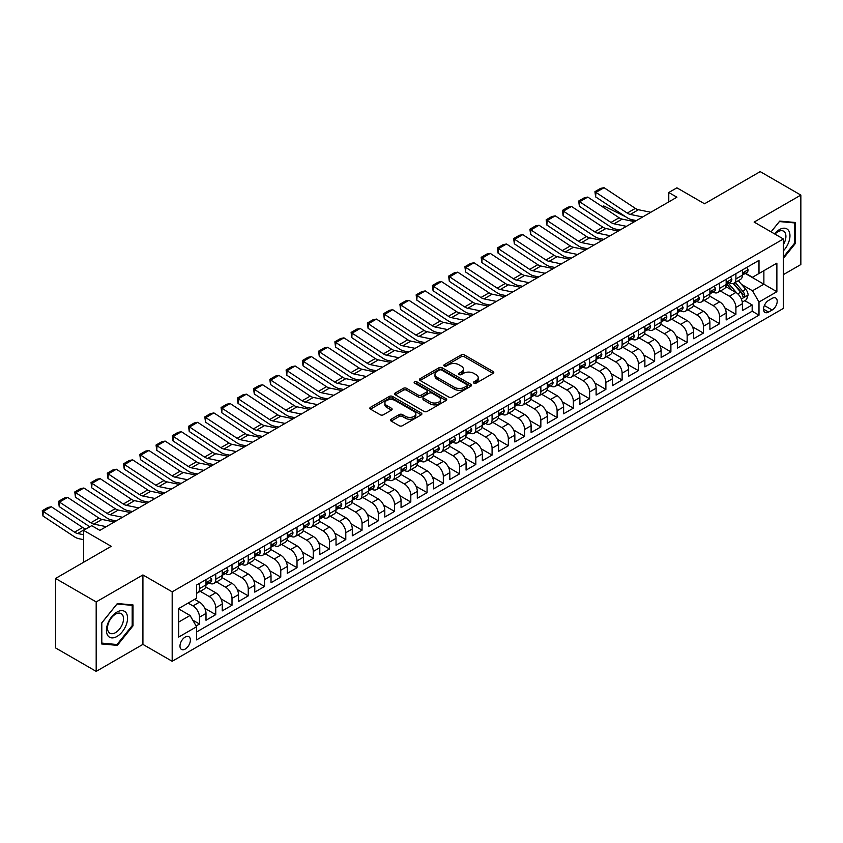 <?xml version="1.0" encoding="UTF-8"?>
<svg xmlns="http://www.w3.org/2000/svg" width="843" height="843" viewBox="0 0 843 843"><rect width="100%" height="100%" fill="white"/><g stroke="black" fill="none" stroke-linecap="round" stroke-linejoin="round"><path stroke-width="1.26" d="M473.924 383.144A1.581 0.917 0 0 0 476.158 383.144L493.113 373.354A2.255 1.307 0 0 0 493.777 372.437A2.255 1.307 0 0 0 493.113 371.51L464.388 354.935A2.255 1.307 0 0 0 461.195 354.935L444.25 364.724A1.581 0.917 0 0 0 443.787 365.367A1.581 0.917 0 0 0 444.25 366.01A1.581 0.917 0 0 0 446.484 366.01L448.676 364.745A7.218 4.173 0 0 1 458.887 364.745L461.279 366.125A7.218 4.173 0 0 1 463.397 369.076A7.218 4.173 0 0 1 461.279 372.016L459.087 373.291A1.581 0.917 0 0 0 458.624 373.934A1.581 0.917 0 0 0 459.087 374.577A1.581 0.917 0 0 0 461.321 374.577L463.513 373.312A7.218 4.173 0 0 1 473.724 373.312L476.116 374.692A7.218 4.173 0 0 1 478.234 377.643A7.218 4.173 0 0 1 476.116 380.583L473.924 381.858A1.581 0.917 0 0 0 473.46 382.501A1.581 0.917 0 0 0 473.924 383.144L473.924 381.858M185.186 649.078A7.355 4.247 120 0 0 189.991 642.598A7.355 4.247 120 0 0 188.864 636.707A7.355 4.247 120 0 0 185.186 637.066A7.355 4.247 120 0 0 180.381 643.546A7.355 4.247 120 0 0 181.508 649.447A7.355 4.247 120 0 0 185.186 649.078M391.152 419.234A2.255 1.307 0 0 0 390.499 420.151A2.255 1.307 0 0 0 391.152 421.068L399.213 425.726A2.255 1.307 0 0 0 402.406 425.726L421.237 414.851A2.255 1.307 0 0 0 421.89 413.934A2.255 1.307 0 0 0 421.237 413.017L392.511 396.431A2.255 1.307 0 0 0 389.318 396.431L370.488 407.306A2.255 1.307 0 0 0 369.835 408.223A2.255 1.307 0 0 0 370.488 409.14L380.225 414.767A2.255 1.307 0 0 0 383.417 414.767L391.479 410.109A2.255 1.307 0 0 0 392.132 409.192A2.255 1.307 0 0 0 391.479 408.265L386.652 405.483A6.038 3.488 0 0 1 384.882 403.017A6.038 3.488 0 0 1 388.602 399.793A6.038 3.488 0 0 1 395.188 400.551L414.092 411.468A6.038 3.488 0 0 1 415.862 413.934A6.038 3.488 0 0 1 412.132 417.148A6.038 3.488 0 0 1 405.557 416.4L402.406 414.577A2.255 1.307 0 0 0 399.213 414.577L391.152 419.234L391.152 421.068M783.379 274.628L800.85 264.544L800.85 195.091L760.217 171.624L704.537 203.774L676.908 187.82L668.773 192.51L676.908 197.199L99.853 530.363L91.718 525.674L83.594 530.363L83.594 562.27M96.186 601.923L96.186 671.376L142.92 644.389L142.92 574.937L96.186 601.923L55.554 578.456L111.223 546.317L83.594 530.363M142.92 574.937L172.183 591.839L783.379 238.969L783.379 308.412L172.183 661.281L172.183 591.839M800.85 195.091L754.116 222.078L783.379 238.969M448.834 397.074A2.255 1.307 0 0 0 452.027 397.074L470.858 386.21A2.255 1.307 0 0 0 471.511 385.283A2.255 1.307 0 0 0 470.858 384.366L442.132 367.78A2.255 1.307 0 0 0 438.94 367.78L420.12 378.655A2.255 1.307 0 0 0 419.456 379.571A2.255 1.307 0 0 0 420.12 380.499L448.834 397.074M415.241 383.481A1.581 0.917 0 0 1 416.842 383.702L416.842 381.826L446.042 398.686A2.255 1.307 0 0 1 446.706 399.614A2.255 1.307 0 0 1 446.042 400.53L427.211 411.405A2.255 1.307 0 0 1 424.018 411.405L395.304 394.819L403.365 390.204L403.365 388.328L395.304 392.975A2.255 1.307 0 0 0 394.64 393.902A2.255 1.307 0 0 0 395.304 394.819L395.304 392.975M403.365 390.204A2.255 1.307 0 0 1 406.547 390.204L406.547 388.328A2.255 1.307 0 0 0 403.365 388.328M406.547 388.328L418.202 395.051A2.255 1.307 0 0 0 421.395 395.051L426.737 391.963A2.255 1.307 0 0 0 427.401 391.047A2.255 1.307 0 0 0 426.737 390.119L414.608 383.122A1.581 0.917 0 0 1 414.145 382.48A1.581 0.917 0 0 1 415.125 381.637A1.581 0.917 0 0 1 416.842 381.826M96.186 671.376L55.554 647.909L55.554 578.456M196.124 625.97L199.496 624.02L192.752 620.132M188.115 603.093L192.994 605.906A9.199 5.311 60 0 1 199.496 617.171L205.998 613.419L205.998 620.269L215.745 614.642L204.754 608.288M200.234 591.322L209.243 596.528A9.199 5.311 60 0 1 215.745 607.792L222.246 604.031L222.246 610.89L232.004 605.253L221.014 598.909M216.493 581.944L225.502 587.139A9.199 5.311 60 0 1 232.004 598.404L238.506 594.652L238.506 601.502L248.253 595.875L237.262 589.52M232.742 572.555L241.751 577.761A9.199 5.311 60 0 1 248.253 589.015L254.765 585.263L254.765 592.113L264.512 586.486L253.522 580.142M249.001 563.166L258.011 568.372A9.199 5.311 60 0 1 264.512 579.636L271.014 575.885L271.014 582.734L280.772 577.097L269.771 570.753M265.26 553.788L274.27 558.983A9.199 5.311 60 0 1 280.772 570.247L287.273 566.496L287.273 573.345L297.021 567.718L286.03 561.364M281.509 544.399L290.519 549.604A9.199 5.311 60 0 1 297.021 560.869L303.522 557.107L303.522 563.956L313.28 558.329L302.289 551.986M297.769 535.02L306.778 540.215A9.199 5.311 60 0 1 313.28 551.48L319.782 547.729L319.782 554.578L329.529 548.951L318.538 542.597M314.017 525.632L323.027 530.837A9.199 5.311 60 0 1 329.529 542.091L336.03 538.34L336.03 545.189L345.788 539.562L334.797 533.219M330.277 516.243L339.286 521.448A9.199 5.311 60 0 1 345.788 532.713L352.29 528.951L352.29 535.811L362.047 530.173L351.046 523.83M346.536 506.864L355.546 512.059A9.199 5.311 60 0 1 362.047 523.324L368.549 519.573L368.549 526.422L378.296 520.795L367.306 514.441M362.785 497.475L371.795 502.681A9.199 5.311 60 0 1 378.296 513.945L384.798 510.184L384.798 517.033L394.556 511.406L383.565 505.062M379.044 488.086L388.054 493.292A9.199 5.311 60 0 1 394.556 504.557L401.057 500.805L401.057 507.655L410.804 502.017L399.814 495.673M395.293 478.708L404.303 483.914A9.199 5.311 60 0 1 410.804 495.168L417.306 491.416L417.306 498.266L427.064 492.639L416.073 486.295M411.553 469.319L420.562 474.525A9.199 5.311 60 0 1 427.064 485.789L433.565 482.027L433.565 488.887L443.323 483.25L432.322 476.906M427.801 459.941L436.822 465.136A9.199 5.311 60 0 1 443.323 476.4L449.825 472.649L449.825 479.498L459.572 473.871L448.581 467.517M444.061 450.552L453.07 455.757A9.199 5.311 60 0 1 459.572 467.011L466.074 463.26L466.074 470.109L475.831 464.482L464.841 458.139M460.32 441.163L469.33 446.368A9.199 5.311 60 0 1 475.831 457.633L482.333 453.882L482.333 460.731L492.08 455.094L481.09 448.75M476.569 431.785L485.579 436.99A9.199 5.311 60 0 1 492.08 448.244L498.582 444.493L498.582 451.342L508.34 445.715L497.349 439.361M492.828 422.396L501.838 427.601A9.199 5.311 60 0 1 508.34 438.866L514.841 435.104L514.841 441.964L524.599 436.326L513.598 429.983M509.077 413.017L518.097 418.212A9.199 5.311 60 0 1 524.599 429.477L531.101 425.726L531.101 432.575L540.848 426.948L529.857 420.594M525.337 403.628L534.346 408.834A9.199 5.311 60 0 1 540.848 420.088L547.349 416.337L547.349 423.186L557.107 417.559L546.116 411.215M541.596 394.239L550.605 399.445A9.199 5.311 60 0 1 557.107 410.71L563.609 406.958L563.609 413.808L573.356 408.17L562.365 401.826M557.845 384.861L566.854 390.056A9.199 5.311 60 0 1 573.356 401.321L579.858 397.569L579.858 404.419L589.615 398.792L578.625 392.438M574.104 375.472L583.114 380.678A9.199 5.311 60 0 1 589.615 391.942L596.117 388.18L596.117 395.04L605.875 389.403L594.873 383.059M590.353 366.094L599.373 371.289A9.199 5.311 60 0 1 605.875 382.553L612.376 378.802L612.376 385.651L622.123 380.024L611.133 373.67M606.612 356.705L615.622 361.91A9.199 5.311 60 0 1 622.123 373.164L628.625 369.413L628.625 376.263L638.383 370.635L627.382 364.292M622.872 347.316L631.881 352.522A9.199 5.311 60 0 1 638.383 363.786L644.884 360.035L644.884 366.884L654.632 361.247L643.641 354.903M639.12 337.938L648.13 343.133A9.199 5.311 60 0 1 654.632 354.397L661.133 350.646L661.133 357.495L670.891 351.868L659.9 345.514M655.38 328.549L664.389 333.754A9.199 5.311 60 0 1 670.891 345.019L677.393 341.257L677.393 348.106L687.15 342.479L676.149 336.136M671.629 319.17L680.649 324.365A9.199 5.311 60 0 1 687.15 335.63L693.652 331.879L693.652 338.728L703.399 333.09L692.409 326.747M687.888 309.781L696.898 314.987A9.199 5.311 60 0 1 703.399 326.241L709.901 322.49L709.901 329.339L719.659 323.712L708.657 317.368M704.147 300.393L713.157 305.598A9.199 5.311 60 0 1 719.659 316.863L726.16 313.101L726.16 319.961L735.907 314.323L735.907 307.474A9.199 5.311 -120 0 0 729.406 296.209L720.396 291.014M724.917 307.98L735.907 314.323M205.998 613.419A9.199 5.311 -120 0 0 199.496 602.155L194.617 599.341M222.246 604.031A9.199 5.311 -120 0 0 215.745 592.777L205.692 586.97M238.506 594.652A9.199 5.311 -120 0 0 232.004 583.388L221.951 577.581M254.765 585.263A9.199 5.311 -120 0 0 248.253 573.999L238.2 568.203M271.014 575.885A9.199 5.311 -120 0 0 264.512 564.62L254.46 558.814M287.273 566.496A9.199 5.311 -120 0 0 280.772 555.231L270.719 549.425M303.522 557.107A9.199 5.311 -120 0 0 297.021 545.853L286.968 540.047M319.782 547.729A9.199 5.311 -120 0 0 313.28 536.464L303.227 530.658M336.03 538.34A9.199 5.311 -120 0 0 329.529 527.075L319.476 521.28M352.29 528.951A9.199 5.311 -120 0 0 345.788 517.697L335.735 511.891M368.549 519.573A9.199 5.311 -120 0 0 362.047 508.308L351.995 502.502M384.798 510.184A9.199 5.311 -120 0 0 378.296 498.93L368.243 493.123M401.057 500.805A9.199 5.311 -120 0 0 394.556 489.541L384.503 483.734M417.306 491.416A9.199 5.311 -120 0 0 410.804 480.152L400.752 474.356M433.565 482.027A9.199 5.311 -120 0 0 427.064 470.773L417.011 464.967M449.825 472.649A9.199 5.311 -120 0 0 443.323 461.384L433.27 455.578M466.074 463.26A9.199 5.311 -120 0 0 459.572 451.996L449.519 446.2M482.333 453.882A9.199 5.311 -120 0 0 475.831 442.617L465.779 436.811M498.582 444.493A9.199 5.311 -120 0 0 492.08 433.228L482.027 427.422M514.841 435.104A9.199 5.311 -120 0 0 508.34 423.85L498.287 418.044M531.101 425.726A9.199 5.311 -120 0 0 524.599 414.461L514.546 408.655M547.349 416.337A9.199 5.311 -120 0 0 540.848 405.072L530.795 399.276M563.609 406.958A9.199 5.311 -120 0 0 557.107 395.694L547.054 389.887M579.858 397.569A9.199 5.311 -120 0 0 573.356 386.305L563.303 380.499M596.117 388.18A9.199 5.311 -120 0 0 589.615 376.926L579.562 371.12M612.376 378.802A9.199 5.311 -120 0 0 605.875 367.537L595.822 361.731M628.625 369.413A9.199 5.311 -120 0 0 622.123 358.149L612.071 352.353M644.884 360.035A9.199 5.311 -120 0 0 638.383 348.77L628.33 342.964M661.133 350.646A9.199 5.311 -120 0 0 654.632 339.381L644.579 333.575M677.393 341.257A9.199 5.311 -120 0 0 670.891 330.003L660.838 324.197M693.652 331.879A9.199 5.311 -120 0 0 687.15 320.614L677.098 314.808M709.901 322.49A9.199 5.311 -120 0 0 703.399 311.225L693.346 305.429M726.16 313.101A9.199 5.311 -120 0 0 719.659 301.847L709.606 296.041M772.156 298.369L768.584 300.435A7.123 4.11 120 0 0 763.927 306.715A7.123 4.11 120 0 0 765.022 312.426A7.123 4.11 120 0 0 768.584 312.079L772.156 310.013A7.123 4.11 120 0 0 776.814 303.733A7.123 4.11 120 0 0 775.718 298.022A7.123 4.11 120 0 0 772.156 298.369M178.684 622.05L190.065 615.485L196.567 626.749L196.567 639.89L758.995 315.166L758.995 302.036L752.493 290.772L741.587 284.47M196.567 626.749L178.684 637.066L178.684 608.541L196.567 598.214L196.567 585.074L758.995 260.361L758.995 273.501L776.877 263.174L776.877 291.71L758.995 302.036M209.159 582.966L209.243 583.008A9.199 5.311 60 0 0 213.848 583.472L220.35 579.71A9.199 5.311 -120 0 0 222.246 575.506L222.246 570.247M225.418 573.577L225.502 573.63A9.199 5.311 60 0 0 230.097 574.083L236.598 570.332A9.199 5.311 -120 0 0 238.506 566.117L238.506 560.869M241.667 564.188L241.751 564.241A9.199 5.311 60 0 0 246.356 564.694L252.858 560.943A9.199 5.311 -120 0 0 254.765 556.738L254.765 551.48M257.926 554.81L258.011 554.863A9.199 5.311 60 0 0 262.605 555.316L269.107 551.564A9.199 5.311 -120 0 0 271.014 547.349L271.014 542.091M274.186 545.421L274.27 545.474A9.199 5.311 60 0 0 278.864 545.927L285.366 542.175A9.199 5.311 -120 0 0 287.273 537.96L287.273 532.713M290.435 536.043L290.519 536.085A9.199 5.311 60 0 0 295.124 536.548L301.625 532.787A9.199 5.311 -120 0 0 303.522 528.582L303.522 523.324M306.694 526.654L306.778 526.706A9.199 5.311 60 0 0 311.373 527.16L317.874 523.408A9.199 5.311 -120 0 0 319.782 519.193L319.782 513.935M322.943 517.265L323.027 517.317A9.199 5.311 60 0 0 327.632 517.771L334.134 514.019A9.199 5.311 -120 0 0 336.03 509.815L336.03 504.557M339.202 507.886L339.286 507.939A9.199 5.311 60 0 0 343.881 508.392L350.382 504.63A9.199 5.311 -120 0 0 352.29 500.426L352.29 495.168M355.461 498.498L355.546 498.55A9.199 5.311 60 0 0 360.14 499.003L366.642 495.252A9.199 5.311 -120 0 0 368.549 491.037L368.549 485.789M371.71 489.119L371.795 489.161A9.199 5.311 60 0 0 376.399 489.625L382.901 485.863A9.199 5.311 -120 0 0 384.798 481.659L384.798 476.4M387.97 479.73L388.054 479.783A9.199 5.311 60 0 0 392.648 480.236L399.15 476.485A9.199 5.311 -120 0 0 401.057 472.27L401.057 467.011M404.219 470.341L404.303 470.394A9.199 5.311 60 0 0 408.908 470.847L415.409 467.096A9.199 5.311 -120 0 0 417.306 462.891L417.306 457.633M420.478 460.963L420.562 461.005A9.199 5.311 60 0 0 425.157 461.469L431.658 457.707A9.199 5.311 -120 0 0 433.565 453.502L433.565 448.244M436.737 451.574L436.822 451.627A9.199 5.311 60 0 0 441.416 452.08L447.918 448.328A9.199 5.311 -120 0 0 449.825 444.113L449.825 438.866M452.986 442.196L453.07 442.238A9.199 5.311 60 0 0 457.665 442.691L464.177 438.94A9.199 5.311 -120 0 0 466.074 434.735L466.074 429.477M469.245 432.807L469.33 432.859A9.199 5.311 60 0 0 473.924 433.313L480.426 429.561A9.199 5.311 -120 0 0 482.333 425.346L482.333 420.088M485.494 423.418L485.579 423.471A9.199 5.311 60 0 0 490.183 423.924L496.685 420.172A9.199 5.311 -120 0 0 498.582 415.968L498.582 410.71M501.754 414.039L501.838 414.082A9.199 5.311 60 0 0 506.432 414.545L512.934 410.783A9.199 5.311 -120 0 0 514.841 406.579L514.841 401.321M518.002 404.651L518.097 404.703A9.199 5.311 60 0 0 522.692 405.156L529.193 401.405A9.199 5.311 -120 0 0 531.101 397.19L531.101 391.942M534.262 395.272L534.346 395.314A9.199 5.311 60 0 0 538.94 395.767L545.442 392.016A9.199 5.311 -120 0 0 547.349 387.812L547.349 382.553M550.521 385.883L550.605 385.936A9.199 5.311 60 0 0 555.2 386.389L561.701 382.638A9.199 5.311 -120 0 0 563.609 378.423L563.609 373.164M566.77 376.494L566.854 376.547A9.199 5.311 60 0 0 571.459 377L577.961 373.249A9.199 5.311 -120 0 0 579.858 369.034L579.858 363.786M583.029 367.116L583.114 367.158A9.199 5.311 60 0 0 587.708 367.622L594.21 363.86A9.199 5.311 -120 0 0 596.117 359.655L596.117 354.397M599.278 357.727L599.373 357.78A9.199 5.311 60 0 0 603.967 358.233L610.469 354.481A9.199 5.311 -120 0 0 612.376 350.266L612.376 345.008M615.538 348.338L615.622 348.391A9.199 5.311 60 0 0 620.216 348.844L626.718 345.093A9.199 5.311 -120 0 0 628.625 340.888L628.625 335.63M631.797 338.96L631.881 339.012A9.199 5.311 60 0 0 636.476 339.466L642.977 335.714A9.199 5.311 -120 0 0 644.884 331.499L644.884 326.241M648.046 329.571L648.13 329.624A9.199 5.311 60 0 0 652.735 330.077L659.237 326.325A9.199 5.311 -120 0 0 661.133 322.11L661.133 316.863M664.305 320.192L664.389 320.235A9.199 5.311 60 0 0 668.984 320.698L675.485 316.936A9.199 5.311 -120 0 0 677.393 312.732L677.393 307.474M680.554 310.804L680.649 310.856A9.199 5.311 60 0 0 685.243 311.309L691.745 307.558A9.199 5.311 -120 0 0 693.652 303.343L693.652 298.085M696.813 301.415L696.898 301.467A9.199 5.311 60 0 0 701.492 301.92L707.994 298.169A9.199 5.311 -120 0 0 709.901 293.965L709.901 288.706M713.073 292.036L713.157 292.078A9.199 5.311 60 0 0 717.751 292.542L724.253 288.78A9.199 5.311 -120 0 0 726.16 284.576L726.16 279.318M196.567 631.997L752.167 311.225L752.167 304.945L742.409 310.572L742.409 303.722A9.199 5.311 -120 0 0 735.907 292.458L725.855 286.652M729.321 282.647L729.406 282.7A9.199 5.311 -120 0 0 734.011 283.153A9.199 5.311 -120 0 0 735.907 278.949L735.907 273.69M734.011 283.153L740.512 279.402A9.199 5.311 -120 0 0 742.409 275.187L742.409 269.939M199.496 583.388L199.496 588.646A9.199 5.311 60 0 1 197.589 592.85A9.199 5.311 60 0 1 196.567 593.219M197.589 592.85L204.09 589.099A9.199 5.311 -120 0 0 205.998 584.884L205.998 579.636M215.745 573.999L215.745 579.257A9.199 5.311 60 0 1 213.848 583.472M232.004 564.62L232.004 569.879A9.199 5.311 60 0 1 230.097 574.083M248.253 555.231L248.253 560.49A9.199 5.311 60 0 1 246.356 564.694M264.512 545.853L264.512 551.101A9.199 5.311 60 0 1 262.605 555.316M280.772 536.464L280.772 541.722A9.199 5.311 60 0 1 278.864 545.927M297.021 527.075L297.021 532.333A9.199 5.311 60 0 1 295.124 536.548M313.28 517.697L313.28 522.945A9.199 5.311 60 0 1 311.373 527.16M329.529 508.308L329.529 513.566A9.199 5.311 60 0 1 327.632 517.771M345.788 498.919L345.788 504.177A9.199 5.311 60 0 1 343.881 508.392M362.047 489.541L362.047 494.799A9.199 5.311 60 0 1 360.14 499.003M378.296 480.152L378.296 485.41A9.199 5.311 60 0 1 376.399 489.625M394.556 470.773L394.556 476.021A9.199 5.311 60 0 1 392.648 480.236M410.804 461.384L410.804 466.643A9.199 5.311 60 0 1 408.908 470.847M427.064 451.996L427.064 457.254A9.199 5.311 60 0 1 425.157 461.469M443.323 442.617L443.323 447.875A9.199 5.311 60 0 1 441.416 452.08M459.572 433.228L459.572 438.486A9.199 5.311 60 0 1 457.665 442.691M475.831 423.85L475.831 429.098A9.199 5.311 60 0 1 473.924 433.313M492.08 414.461L492.08 419.719A9.199 5.311 60 0 1 490.183 423.924M508.34 405.072L508.34 410.33A9.199 5.311 60 0 1 506.432 414.545M524.599 395.694L524.599 400.952A9.199 5.311 60 0 1 522.692 405.156M540.848 386.305L540.848 391.563A9.199 5.311 60 0 1 538.94 395.767M557.107 376.926L557.107 382.174A9.199 5.311 60 0 1 555.2 386.389M573.356 367.537L573.356 372.796A9.199 5.311 60 0 1 571.459 377M589.615 358.149L589.615 363.407A9.199 5.311 60 0 1 587.708 367.622M605.875 348.77L605.875 354.028A9.199 5.311 60 0 1 603.967 358.233M622.123 339.381L622.123 344.639A9.199 5.311 60 0 1 620.216 348.844M638.383 330.003L638.383 335.251A9.199 5.311 60 0 1 636.476 339.466M654.632 320.614L654.632 325.872A9.199 5.311 60 0 1 652.735 330.077M670.891 311.225L670.891 316.483A9.199 5.311 60 0 1 668.984 320.698M687.15 301.847L687.15 307.094A9.199 5.311 60 0 1 685.243 311.309M703.399 292.458L703.399 297.716A9.199 5.311 60 0 1 701.492 301.92M719.659 283.069L719.659 288.327A9.199 5.311 60 0 1 717.751 292.542M719.659 316.863L719.659 323.712M703.399 326.241L703.399 333.09M687.15 335.63L687.15 342.479M670.891 345.019L670.891 351.868M654.632 354.397L654.632 361.247M638.383 363.786L638.383 370.635M622.123 373.164L622.123 380.024M605.875 382.553L605.875 389.403M589.615 391.942L589.615 398.792M573.356 401.321L573.356 408.17M557.107 410.71L557.107 417.559M540.848 420.088L540.848 426.948M524.599 429.477L524.599 436.326M508.34 438.866L508.34 445.715M492.08 448.244L492.08 455.094M475.831 457.633L475.831 464.482M459.572 467.011L459.572 473.871M443.323 476.4L443.323 483.25M427.064 485.789L427.064 492.639M410.804 495.168L410.804 502.017M394.556 504.557L394.556 511.406M378.296 513.945L378.296 520.795M362.047 523.324L362.047 530.173M345.788 532.713L345.788 539.562M329.529 542.091L329.529 548.951M313.28 551.48L313.28 558.329M297.021 560.869L297.021 567.718M280.772 570.247L280.772 577.097M264.512 579.636L264.512 586.486M248.253 589.015L248.253 595.875M232.004 598.404L232.004 605.253M215.745 607.792L215.745 614.642M199.496 617.171L199.496 624.02M190.065 615.485L178.684 608.909M752.493 290.772L763.874 284.196L763.874 270.687L776.877 263.174M745.254 273.448L776.877 291.71M745.581 273.269L752.493 277.252L758.995 273.501M142.92 644.389L172.183 661.281M668.773 192.51L668.773 201.898M744.769 300.666L752.167 304.945M752.167 311.225L758.995 315.166M783.379 258.38L795.402 243.416L795.402 222.499L779.722 221.098L771.071 231.857L779.396 221.561L794.591 222.921L794.591 243.184L783.379 257.136M101.634 643.957L117.325 645.359L133.004 625.843L133.004 604.937L117.325 603.535L101.634 623.04L101.634 643.957M794.591 242.953L795.402 243.416M132.193 625.38L133.004 625.843M115.67 644.4L117.325 645.359M474.556 383.365L476.116 382.459A7.218 4.173 0 0 0 478.234 379.519L478.234 377.643M463.397 369.076L463.397 370.952A7.218 4.173 0 0 1 461.279 373.892L459.72 374.798M493.081 373.375L464.388 356.81A2.255 1.307 0 0 0 461.195 356.81L444.883 366.231M470.826 386.22L442.132 369.656A2.255 1.307 0 0 0 438.94 369.656L420.141 380.509L420.12 378.655M466.864 385.925A1.581 0.917 0 0 0 467.328 385.283A1.581 0.917 0 0 0 466.864 384.64L441.658 370.088A1.581 0.917 0 0 0 439.424 370.088L437.106 371.426A7.218 4.173 0 0 0 434.988 374.366A7.218 4.173 0 0 0 437.106 377.316L454.335 387.264A7.218 4.173 0 0 0 464.546 387.264L466.864 385.925L466.864 387.812A1.581 0.917 0 0 0 467.328 387.158L467.328 385.283M434.988 374.366L434.988 376.241A7.218 4.173 0 0 0 437.106 379.192L437.106 377.316M466.864 387.812L464.546 389.139A7.218 4.173 0 0 1 454.335 389.139L437.106 379.192M406.547 390.204L418.202 396.927A2.255 1.307 0 0 0 421.395 396.927L426.737 393.839A2.255 1.307 0 0 0 427.401 392.922L427.401 391.047M416.842 383.702L446.01 400.551M430.288 402.027A6.038 3.488 0 0 0 436.864 402.785A6.038 3.488 0 0 0 440.594 399.561A6.038 3.488 0 0 0 438.824 397.095L432.164 393.249A2.255 1.307 0 0 0 428.971 393.249L423.629 396.336A2.255 1.307 0 0 0 422.965 397.264A2.255 1.307 0 0 0 423.629 398.181L430.288 402.027L430.288 403.902A6.038 3.488 0 0 0 436.864 404.661A6.038 3.488 0 0 0 440.594 401.437L440.594 399.561M422.965 397.264L422.965 399.139A2.255 1.307 0 0 0 423.629 400.056L423.629 398.181M430.288 403.902L423.629 400.056M415.862 413.934L415.862 415.81A6.038 3.488 0 0 1 412.132 419.034A6.038 3.488 0 0 1 405.557 418.276L402.406 416.453A2.255 1.307 0 0 0 399.213 416.453L391.184 421.089M384.882 403.017L384.882 404.893A6.038 3.488 0 0 0 386.652 407.359L386.652 405.483M391.479 408.265L391.479 410.109L386.652 407.359M421.205 414.872L392.511 398.307A2.255 1.307 0 0 0 389.318 398.307L370.52 409.161M742.272 302.11L746.476 299.686L748.099 294.997A6.091 3.52 -120 0 0 745.728 289.275L738.299 280.677M602.092 206.524L603.757 205.955L625.822 216.851M631.302 219.559L635.011 221.393M736.814 293.058L728.331 283.227M731.987 290.192L727.056 284.491A14.594 8.43 -120 0 0 726.603 283.975M733.178 283.48L740.691 292.184A6.091 3.52 60 0 1 742.862 296.378C743.779 297.6 744.432 297.231 744.812 295.25A6.091 3.52 -120 0 0 742.641 291.056L735.212 282.458M733.621 283.343L741.692 292.69A3.109 1.791 60 0 1 742.472 293.901L744.812 295.25M742.862 296.378L743.305 297.105M603.757 205.955L602.397 206.735M642.682 216.967L630.311 214.428A11.496 6.639 60 0 1 627.224 213.079L595.917 192.383L595.622 196.893L626.939 217.589A17.239 9.958 -120 0 0 631.555 219.612L636.381 220.603M746.719 267.452L748.099 269.844A6.091 3.52 60 0 1 746.845 272.531L743.747 274.323A6.091 3.52 -120 0 0 744.812 272.921L744.685 272.373M650.807 212.267L638.436 209.738A11.496 6.639 60 0 1 635.359 208.379L604.041 187.694L595.917 192.383L594.937 191.646L600.627 188.358L604.041 187.694M742.62 274.607L742.641 274.607A6.091 3.52 -120 0 0 743.747 274.323M744.021 272.458L744.812 272.921L742.862 274.038A6.091 3.52 60 0 1 742.409 274.913M595.622 196.893L594.937 191.646M783.379 250.835A14.942 8.63 120 0 0 789.765 233.5A14.942 8.63 120 0 0 779.396 229.623A14.942 8.63 120 0 0 774.496 233.838M783.379 244.565A11.317 6.533 120 0 0 783.568 231.172A11.317 6.533 120 0 0 777.91 231.741A11.317 6.533 120 0 0 774.949 234.101M793.59 222.341L794.591 222.921M126.144 625.074A14.942 8.63 120 0 0 122.277 610.638A14.942 8.63 120 0 0 107.851 623.441A14.942 8.63 120 0 0 111.719 637.877A14.942 8.63 120 0 0 126.144 625.074M122.446 624.02A11.317 6.533 120 0 0 121.171 613.609A11.317 6.533 120 0 0 108.589 622.787A11.317 6.533 120 0 0 109.864 633.198A11.317 6.533 120 0 0 122.446 624.02M101.803 643.167L101.803 622.903L116.998 603.999L132.193 605.348L132.193 625.611L116.998 644.526L101.634 643.072M131.192 604.768L132.193 605.348M626.423 226.346L614.052 223.806A11.496 6.639 60 0 1 610.975 222.457L579.657 201.772L579.373 206.282L610.68 226.967A17.239 9.958 -120 0 0 615.295 229.001L620.121 229.981M730.47 276.831L731.85 279.223A6.091 3.52 60 0 1 730.586 281.92L727.498 283.701A6.091 3.52 -120 0 0 728.563 282.3L728.426 281.762M634.547 221.656L622.176 219.117A11.496 6.639 60 0 1 619.099 217.768L587.792 197.072L579.657 201.772L578.688 201.024L584.378 197.736L587.792 197.072M726.36 283.986L726.381 283.986A6.091 3.52 -120 0 0 727.498 283.701M727.772 281.847L728.563 282.3L726.603 283.427A6.091 3.52 60 0 1 726.16 284.291M579.373 206.282L578.688 201.024M610.163 235.734L597.803 233.195A11.496 6.639 60 0 1 594.715 231.846L563.409 211.15L563.113 215.66L594.42 236.356A17.239 9.958 -120 0 0 599.046 238.379L603.873 239.37M714.211 286.22L715.591 288.612A6.091 3.52 60 0 1 714.327 291.309L711.239 293.09A6.091 3.52 -120 0 0 712.303 291.689L712.177 291.141M618.298 231.045L605.927 228.506A11.496 6.639 60 0 1 602.85 227.157L571.533 206.461L563.409 211.15L562.429 210.413L568.119 207.125L571.533 206.461M710.101 293.375L710.133 293.375A6.091 3.52 -120 0 0 711.239 293.09M711.513 291.235L712.303 291.689L710.354 292.816A6.091 3.52 60 0 1 709.901 293.68M563.113 215.66L562.429 210.413M593.915 245.113L581.544 242.584A11.496 6.639 60 0 1 578.467 241.235L547.149 220.539L546.854 225.049L578.172 245.745A17.239 9.958 -120 0 0 582.787 247.768L587.613 248.759M697.951 295.598L699.332 298A6.091 3.52 60 0 1 698.078 300.688L694.99 302.479A6.091 3.52 -120 0 0 696.044 301.067L695.918 300.529M602.039 240.424L589.668 237.884A11.496 6.639 60 0 1 586.591 236.535L555.284 215.85L547.149 220.539L546.18 219.791L551.859 216.514L555.284 215.85M693.852 302.763L693.873 302.763A6.091 3.52 -120 0 0 694.99 302.479M695.264 300.614L696.044 301.067L694.095 302.194A6.091 3.52 60 0 1 693.652 303.059M546.854 225.049L546.18 219.791M577.655 254.502L565.284 251.962A11.496 6.639 60 0 1 562.207 250.613L530.9 229.918L530.605 234.438L561.912 255.123A17.239 9.958 -120 0 0 566.538 257.147L571.354 258.137M681.702 304.987L683.083 307.379A6.091 3.52 60 0 1 681.818 310.076L678.731 311.857A6.091 3.52 -120 0 0 679.795 310.456L679.669 309.918M585.79 249.813L573.419 247.273A11.496 6.639 60 0 1 570.332 245.924L539.025 225.229L530.9 229.918L529.92 229.18L535.611 225.892L539.025 225.229M677.593 312.142L677.624 312.142A6.091 3.52 -120 0 0 678.731 311.857M679.005 310.003L679.795 310.456L677.846 311.583A6.091 3.52 60 0 1 677.393 312.447M530.605 234.438L529.92 229.18M561.406 263.891L549.035 261.351A11.496 6.639 60 0 1 545.948 260.002L514.641 239.307L514.346 243.817L545.663 264.512A17.239 9.958 -120 0 0 550.279 266.536L555.105 267.526M665.443 314.376L666.824 316.768A6.091 3.52 60 0 1 665.57 319.465L662.472 321.246A6.091 3.52 -120 0 0 663.536 319.845L663.409 319.297M569.531 259.191L557.16 256.662A11.496 6.639 60 0 1 554.083 255.303L522.765 234.617L514.641 239.307L513.661 238.569L519.351 235.281L522.765 234.617M661.344 321.531L661.365 321.531A6.091 3.52 -120 0 0 662.472 321.246M662.746 319.381L663.536 319.845L661.586 320.962A6.091 3.52 60 0 1 661.133 321.836M514.346 243.817L513.661 238.569M545.147 273.269L532.776 270.74A11.496 6.639 60 0 1 529.699 269.381L498.382 248.696L498.097 253.206L529.404 273.891A17.239 9.958 -120 0 0 534.019 275.924L538.846 276.915M649.194 323.754L650.575 326.146A6.091 3.52 60 0 1 649.31 328.844L646.223 330.625A6.091 3.52 -120 0 0 647.287 329.223L647.15 328.686M553.271 268.58L540.9 266.04A11.496 6.639 60 0 1 537.823 264.691L506.517 243.996L498.382 248.696L497.412 247.947L503.102 244.66L506.517 243.996M645.085 330.909L645.106 330.909A6.091 3.52 -120 0 0 646.223 330.625M646.497 328.77L647.287 329.223L645.327 330.351A6.091 3.52 60 0 1 644.884 331.215M498.097 253.206L497.412 247.947M528.888 282.658L516.527 280.118A11.496 6.639 60 0 1 513.44 278.77L482.133 258.074L481.838 262.584L513.145 283.28A17.239 9.958 -120 0 0 517.771 285.303L522.597 286.293M632.935 333.143L634.315 335.535A6.091 3.52 60 0 1 633.051 338.233L629.963 340.014A6.091 3.52 -120 0 0 631.028 338.612L630.901 338.075M537.023 277.969L524.652 275.429A11.496 6.639 60 0 1 521.575 274.08L490.257 253.385L482.133 258.074L481.153 257.336L486.843 254.049L490.257 253.385M628.836 340.298L628.857 340.298A6.091 3.52 -120 0 0 629.963 340.014M630.237 338.159L631.028 338.612L629.078 339.74A6.091 3.52 60 0 1 628.625 340.604M481.838 262.584L481.153 257.336M512.639 292.047L500.268 289.507A11.496 6.639 60 0 1 497.191 288.158L465.873 267.463L465.578 271.973L496.896 292.669A17.239 9.958 -120 0 0 501.511 294.692L506.337 295.682M616.676 342.521L618.056 344.924A6.091 3.52 60 0 1 616.802 347.611L613.715 349.402A6.091 3.52 -120 0 0 614.768 347.99L614.642 347.453M520.763 287.347L508.392 284.808A11.496 6.639 60 0 1 505.315 283.459L474.008 262.774L465.873 267.463L464.904 266.715L470.594 263.438L474.008 262.774M612.576 349.687L612.598 349.687A6.091 3.52 -120 0 0 613.715 349.402M613.989 347.537L614.768 347.99L612.819 349.118A6.091 3.52 60 0 1 612.376 349.993M465.578 271.973L464.904 266.715M496.379 301.425L484.008 298.886A11.496 6.639 60 0 1 480.931 297.537L449.625 276.852L449.33 281.362L480.636 302.047A17.239 9.958 -120 0 0 485.262 304.07L490.078 305.061M600.427 351.91L601.807 354.302A6.091 3.52 60 0 1 600.543 357L597.455 358.781A6.091 3.52 -120 0 0 598.519 357.379L598.393 356.842M504.514 296.736L492.143 294.196A11.496 6.639 60 0 1 489.056 292.848L457.749 272.152L449.625 276.852L448.645 276.104L454.335 272.816L457.749 272.152M596.317 359.065L596.349 359.065A6.091 3.52 -120 0 0 597.455 358.781M597.729 356.926L598.519 357.379L596.57 358.507A6.091 3.52 60 0 1 596.117 359.371M449.33 281.362L448.645 276.104M480.131 310.814L467.76 308.275A11.496 6.639 60 0 1 464.672 306.926L433.365 286.23L433.07 290.74L464.388 311.436A17.239 9.958 -120 0 0 469.003 313.459L473.829 314.45M584.167 361.299L585.548 363.691A6.091 3.52 60 0 1 584.294 366.389L581.196 368.17A6.091 3.52 -120 0 0 582.26 366.768L582.134 366.22M488.255 306.114L475.884 303.585A11.496 6.639 60 0 1 472.807 302.237L441.49 281.541L433.365 286.23L432.385 285.492L438.075 282.205L441.49 281.541M580.068 368.454L580.089 368.454A6.091 3.52 -120 0 0 581.196 368.17M581.48 366.315L582.26 366.768L580.311 367.896A6.091 3.52 60 0 1 579.858 368.76M433.07 290.74L432.385 285.492M463.871 320.192L451.5 317.663A11.496 6.639 60 0 1 448.423 316.304L417.106 295.619L416.821 300.129L448.128 320.825A17.239 9.958 -120 0 0 452.744 322.848L457.57 323.838M567.919 370.678L569.299 373.07A6.091 3.52 60 0 1 568.034 375.767L564.947 377.548A6.091 3.52 -120 0 0 566.011 376.147L565.874 375.609M471.996 315.503L459.625 312.964A11.496 6.639 60 0 1 456.548 311.615L425.241 290.919L417.106 295.619L416.136 294.871L421.827 291.583L425.241 290.919M563.809 377.833L563.83 377.833A6.091 3.52 -120 0 0 564.947 377.548M565.221 375.693L566.011 376.147L564.051 377.274A6.091 3.52 60 0 1 563.609 378.138M416.821 300.129L416.136 294.871M447.622 329.581L435.251 327.042A11.496 6.639 60 0 1 432.164 325.693L400.857 304.997L400.562 309.507L431.869 330.203A17.239 9.958 -120 0 0 436.495 332.226L441.321 333.217M551.659 380.067L553.04 382.459A6.091 3.52 60 0 1 551.775 385.156L548.688 386.937A6.091 3.52 -120 0 0 549.752 385.536L549.625 384.998M455.747 324.892L443.376 322.353A11.496 6.639 60 0 1 440.299 321.004L408.981 300.308L400.857 304.997L399.877 304.26L405.567 300.972L408.981 300.308M547.56 387.222L547.581 387.222A6.091 3.52 -120 0 0 548.688 386.937M548.962 385.082L549.752 385.536L547.802 386.663A6.091 3.52 60 0 1 547.349 387.527M400.562 309.507L399.877 304.26M431.363 338.97L418.992 336.431A11.496 6.639 60 0 1 415.915 335.082L384.598 314.386L384.303 318.896L415.62 339.592A17.239 9.958 -120 0 0 420.236 341.615L425.062 342.606M535.4 389.455L536.78 391.847A6.091 3.52 60 0 1 535.526 394.535L532.439 396.326A6.091 3.52 -120 0 0 533.493 394.914L533.366 394.376M439.488 334.271L427.116 331.731A11.496 6.639 60 0 1 424.04 330.382L392.733 309.697L384.598 314.386L383.628 313.638L389.318 310.361L392.733 309.697M531.301 396.61L531.322 396.61A6.091 3.52 -120 0 0 532.439 396.326M532.713 394.461L533.493 394.914L531.543 396.041A6.091 3.52 60 0 1 531.101 396.916M384.303 318.896L383.628 313.638M415.104 348.349L402.733 345.809A11.496 6.639 60 0 1 399.656 344.46L368.349 323.775L368.054 328.285L399.361 348.97A17.239 9.958 -120 0 0 403.987 351.004L408.802 351.984M519.151 398.834L520.531 401.226A6.091 3.52 60 0 1 519.267 403.923L516.179 405.704A6.091 3.52 -120 0 0 517.244 404.303L517.117 403.765M423.239 343.659L410.868 341.12A11.496 6.639 60 0 1 407.78 339.771L376.473 319.075L368.349 323.775L367.369 323.027L373.059 319.739L376.473 319.075M515.041 405.989L515.073 405.989A6.091 3.52 -120 0 0 516.179 405.704M516.453 403.85L517.244 404.303L515.294 405.43A6.091 3.52 60 0 1 514.841 406.294M368.054 328.285L367.369 323.027M398.855 357.738L386.484 355.198A11.496 6.639 60 0 1 383.407 353.849L352.089 333.154L351.794 337.664L383.112 358.359A17.239 9.958 -120 0 0 387.727 360.382L392.553 361.373M502.892 408.223L504.272 410.615A6.091 3.52 60 0 1 503.018 413.312L499.931 415.093A6.091 3.52 -120 0 0 500.984 413.692L500.858 413.144M406.979 353.038L394.608 350.509A11.496 6.639 60 0 1 391.531 349.16L360.214 328.464L352.089 333.154L351.109 332.416L356.8 329.128L360.214 328.464M498.793 415.378L498.814 415.378A6.091 3.52 -120 0 0 499.931 415.093M500.205 413.239L500.984 413.692L499.035 414.819A6.091 3.52 60 0 1 498.582 415.683M351.794 337.664L351.109 332.416M382.596 367.116L370.225 364.587A11.496 6.639 60 0 1 367.148 363.228L335.841 342.543L335.546 347.053L366.853 367.748A17.239 9.958 -120 0 0 371.478 369.771L376.294 370.762M486.643 417.601L488.023 419.993A6.091 3.52 60 0 1 486.759 422.691L483.671 424.472A6.091 3.52 -120 0 0 484.736 423.07L484.599 422.533M390.72 362.427L378.349 359.887A11.496 6.639 60 0 1 375.272 358.538L343.965 337.843L335.841 342.543L334.861 341.794L340.551 338.517L343.965 337.843M482.533 424.767L482.554 424.767A6.091 3.52 -120 0 0 483.671 424.472M483.945 422.617L484.736 423.07L482.776 424.198A6.091 3.52 60 0 1 482.333 425.062M335.546 347.053L334.861 341.794M366.347 376.505L353.976 373.965A11.496 6.639 60 0 1 350.888 372.617L319.581 351.921L319.286 356.431L350.593 377.127A17.239 9.958 -120 0 0 355.219 379.15L360.045 380.14M470.383 426.99L471.764 429.382A6.091 3.52 60 0 1 470.499 432.08L467.412 433.86A6.091 3.52 -120 0 0 468.476 432.459L468.35 431.922M374.471 371.816L362.1 369.276A11.496 6.639 60 0 1 359.023 367.927L327.706 347.232L319.581 351.921L318.601 351.183L324.292 347.896L327.706 347.232M466.284 434.145L466.305 434.145A6.091 3.52 -120 0 0 467.412 433.86M467.686 432.006L468.476 432.459L466.527 433.587A6.091 3.52 60 0 1 466.074 434.451M319.286 356.431L318.601 351.183M350.087 385.894L337.716 383.354A11.496 6.639 60 0 1 334.639 382.005L303.322 361.31L303.027 365.82L334.344 386.515A17.239 9.958 -120 0 0 338.96 388.539L343.786 389.529M454.124 436.379L455.505 438.771A6.091 3.52 60 0 1 454.251 441.458L451.163 443.249A6.091 3.52 -120 0 0 452.217 441.848L452.09 441.3M358.212 381.194L345.841 378.665A11.496 6.639 60 0 1 342.764 377.306L311.457 356.621L303.322 361.31L302.352 360.562L308.043 357.284L311.457 356.621M450.025 443.534L450.046 443.534A6.091 3.52 -120 0 0 451.163 443.249M451.437 441.384L452.217 441.848L450.267 442.965A6.091 3.52 60 0 1 449.825 443.839M303.027 365.82L302.352 360.562M333.828 395.272L321.457 392.733A11.496 6.639 60 0 1 318.38 391.384L287.073 370.699L286.778 375.209L318.085 395.894A17.239 9.958 -120 0 0 322.711 397.928L327.527 398.908M437.875 445.757L439.256 448.149A6.091 3.52 60 0 1 437.991 450.847L434.904 452.628A6.091 3.52 -120 0 0 435.968 451.226L435.842 450.689M341.963 390.583L329.592 388.043A11.496 6.639 60 0 1 326.504 386.695L295.198 365.999L287.073 370.699L286.093 369.951L291.783 366.663L295.198 365.999M433.766 452.912L433.797 452.912A6.091 3.52 -120 0 0 434.904 452.628M435.178 450.773L435.968 451.226L434.019 452.354A6.091 3.52 60 0 1 433.565 453.218M286.778 375.209L286.093 369.951M317.579 404.661L305.208 402.122A11.496 6.639 60 0 1 302.131 400.773L270.814 380.077L270.519 384.587L301.836 405.283A17.239 9.958 -120 0 0 306.452 407.306L311.278 408.297M421.616 455.146L422.996 457.538A6.091 3.52 60 0 1 421.742 460.236L418.655 462.017A6.091 3.52 -120 0 0 419.709 460.615L419.582 460.067M325.704 399.972L313.333 397.432A11.496 6.639 60 0 1 310.256 396.084L278.938 375.388L270.814 380.077L269.834 379.339L275.524 376.052L278.938 375.388M417.517 462.301L417.538 462.301A6.091 3.52 -120 0 0 418.655 462.017M418.929 460.162L419.709 460.615L417.759 461.743A6.091 3.52 60 0 1 417.306 462.607M270.519 384.587L269.834 379.339M301.32 414.039L288.949 411.51A11.496 6.639 60 0 1 285.872 410.162L254.565 389.466L254.27 393.976L285.577 414.672A17.239 9.958 -120 0 0 290.203 416.695L295.018 417.685M405.367 464.525L406.748 466.917A6.091 3.52 60 0 1 405.483 469.614L402.396 471.395A6.091 3.52 -120 0 0 403.46 469.994L403.323 469.456M309.444 409.35L297.084 406.811A11.496 6.639 60 0 1 293.996 405.462L262.689 384.777L254.565 389.466L253.585 388.718L259.275 385.441L262.689 384.777M401.257 471.69L401.279 471.69A6.091 3.52 -120 0 0 402.396 471.395M402.669 469.54L403.46 469.994L401.51 471.121A6.091 3.52 60 0 1 401.057 471.985M254.27 393.976L253.585 388.718M285.071 423.428L272.7 420.889A11.496 6.639 60 0 1 269.612 419.54L238.306 398.844L238.011 403.365L269.328 424.05A17.239 9.958 -120 0 0 273.943 426.073L278.77 427.064M389.108 473.914L390.488 476.306A6.091 3.52 60 0 1 389.224 479.003L386.136 480.784A6.091 3.52 -120 0 0 387.2 479.382L387.074 478.845M293.195 418.739L280.824 416.2A11.496 6.639 60 0 1 277.747 414.851L246.43 394.155L238.306 398.844L237.326 398.107L243.016 394.819L246.43 394.155M385.009 481.068L385.03 481.068A6.091 3.52 -120 0 0 386.136 480.784M386.41 478.929L387.2 479.382L385.251 480.51A6.091 3.52 60 0 1 384.798 481.374M238.011 403.365L237.326 398.107M268.812 432.817L256.441 430.278A11.496 6.639 60 0 1 253.364 428.929L222.046 408.233L221.762 412.743L253.069 433.439A17.239 9.958 -120 0 0 257.684 435.462L262.51 436.453M372.848 483.302L374.239 485.694A6.091 3.52 60 0 1 372.975 488.382L369.887 490.173A6.091 3.52 -120 0 0 370.941 488.771L370.815 488.223M276.936 428.118L264.565 425.589A11.496 6.639 60 0 1 261.488 424.229L230.181 403.544L222.046 408.233L221.077 407.496L226.767 404.208L230.181 403.544M368.749 490.457L368.77 490.457A6.091 3.52 -120 0 0 369.887 490.173M370.161 488.308L370.941 488.771L368.992 489.888A6.091 3.52 60 0 1 368.549 490.763M221.762 412.743L221.077 407.496M252.552 442.196L240.181 439.656A11.496 6.639 60 0 1 237.104 438.307L205.797 417.622L205.502 422.132L236.809 442.817A17.239 9.958 -120 0 0 241.435 444.851L246.251 445.831M356.6 492.681L357.98 495.073A6.091 3.52 60 0 1 356.715 497.77L353.628 499.551A6.091 3.52 -120 0 0 354.692 498.15L354.566 497.612M260.687 437.506L248.316 434.967A11.496 6.639 60 0 1 245.229 433.618L213.922 412.922L205.797 417.622L204.817 416.874L210.508 413.586L213.922 412.922M352.49 499.836L352.522 499.836A6.091 3.52 -120 0 0 353.628 499.551M353.902 497.697L354.692 498.15L352.743 499.277A6.091 3.52 60 0 1 352.29 500.141M205.502 422.132L204.817 416.874M236.303 451.585L223.932 449.045A11.496 6.639 60 0 1 220.855 447.696L189.538 427.001L189.243 431.511L220.56 452.206A17.239 9.958 -120 0 0 225.176 454.229L230.002 455.22M340.34 502.07L341.721 504.462A6.091 3.52 60 0 1 340.467 507.159L337.379 508.94A6.091 3.52 -120 0 0 338.433 507.539L338.306 506.991M244.428 446.895L232.057 444.356A11.496 6.639 60 0 1 228.98 443.007L197.662 422.311L189.538 427.001L188.558 426.263L194.248 422.975L197.662 422.311M336.241 509.225L336.262 509.225A6.091 3.52 -120 0 0 337.379 508.94M337.653 507.086L338.433 507.539L336.483 508.666A6.091 3.52 60 0 1 336.03 509.53M189.243 431.511L188.558 426.263M220.044 460.963L207.673 458.434A11.496 6.639 60 0 1 204.596 457.085L173.289 436.389L172.994 440.9L204.301 461.595A17.239 9.958 -120 0 0 208.927 463.618L213.743 464.609M324.091 511.448L325.472 513.851A6.091 3.52 60 0 1 324.207 516.538L321.12 518.329A6.091 3.52 -120 0 0 322.184 516.917L322.047 516.38M228.168 456.274L215.808 453.734A11.496 6.639 60 0 1 212.721 452.385L181.414 431.7L173.289 436.389L172.309 435.641L177.999 432.364L181.414 431.7M319.982 518.614L320.013 518.614A6.091 3.52 -120 0 0 321.12 518.329M321.394 516.464L322.184 516.917L320.235 518.045A6.091 3.52 60 0 1 319.782 518.919M172.994 440.9L172.309 435.641M203.795 470.352L191.424 467.812A11.496 6.639 60 0 1 188.337 466.464L157.03 445.778L156.735 450.288L188.052 470.974A17.239 9.958 -120 0 0 192.668 472.997L197.494 473.987M307.832 520.837L309.212 523.229A6.091 3.52 60 0 1 307.948 525.927L304.86 527.707A6.091 3.52 -120 0 0 305.925 526.306L305.798 525.769M211.92 465.663L199.549 463.123A11.496 6.639 60 0 1 196.472 461.774L165.154 441.079L157.03 445.778L156.05 445.03L161.74 441.743L165.154 441.079M303.733 527.992L303.754 527.992A6.091 3.52 -120 0 0 304.86 527.707M305.134 525.853L305.925 526.306L303.975 527.433A6.091 3.52 60 0 1 303.522 528.298M156.735 450.288L156.05 445.03M187.536 479.741L175.165 477.201A11.496 6.639 60 0 1 172.088 475.852L140.77 455.157L140.486 459.667L171.793 480.362A17.239 9.958 -120 0 0 176.408 482.386L181.234 483.376M291.573 530.226L292.964 532.618A6.091 3.52 60 0 1 291.699 535.316L288.612 537.096A6.091 3.52 -120 0 0 289.665 535.695L289.539 535.147M195.66 475.041L183.289 472.512A11.496 6.639 60 0 1 180.212 471.153L148.905 450.468L140.77 455.157L139.801 454.419L145.491 451.131L148.905 450.468M287.474 537.381L287.495 537.381A6.091 3.52 -120 0 0 288.612 537.096M288.886 535.231L289.665 535.695L287.716 536.812A6.091 3.52 60 0 1 287.273 537.686M140.486 459.667L139.801 454.419M171.277 489.119L158.906 486.59A11.496 6.639 60 0 1 155.829 485.231L124.522 464.546L124.227 469.056L155.533 489.741A17.239 9.958 -120 0 0 160.159 491.775L164.975 492.765M275.324 539.604L276.704 541.996A6.091 3.52 60 0 1 275.44 544.694L272.352 546.475A6.091 3.52 -120 0 0 273.417 545.073L273.29 544.536M179.411 484.43L167.04 481.89A11.496 6.639 60 0 1 163.953 480.542L132.646 459.846L124.522 464.546L123.542 463.798L129.232 460.51L132.646 459.846M271.214 546.759L271.246 546.759A6.091 3.52 -120 0 0 272.352 546.475M272.626 544.62L273.417 545.073L271.467 546.201A6.091 3.52 60 0 1 271.014 547.065M124.227 469.056L123.542 463.798M155.028 498.508L142.657 495.969A11.496 6.639 60 0 1 139.58 494.62L108.262 473.924L107.967 478.434L139.285 499.13A17.239 9.958 -120 0 0 143.9 501.153L148.726 502.143M259.064 548.993L260.445 551.385A6.091 3.52 60 0 1 259.191 554.083L256.103 555.864A6.091 3.52 -120 0 0 257.157 554.462L257.031 553.925M163.152 493.819L150.781 491.279A11.496 6.639 60 0 1 147.704 489.931L116.387 469.235L108.262 473.924L107.293 473.186L112.973 469.899L116.387 469.235M254.965 556.148L254.986 556.148A6.091 3.52 -120 0 0 256.103 555.864M256.377 554.009L257.157 554.462L255.208 555.59A6.091 3.52 60 0 1 254.765 556.454M107.967 478.434L107.293 473.186M138.768 507.897L126.397 505.357A11.496 6.639 60 0 1 123.32 504.009L92.013 483.313L91.718 487.823L123.025 508.519A17.239 9.958 -120 0 0 127.651 510.542L132.467 511.532M242.816 558.382L244.196 560.774A6.091 3.52 60 0 1 242.932 563.461L239.844 565.253A6.091 3.52 -120 0 0 240.908 563.841L240.771 563.303M146.893 503.197L134.532 500.658A11.496 6.639 60 0 1 131.445 499.309L100.138 478.624L92.013 483.313L91.033 482.565L96.724 479.288L100.138 478.624M238.706 565.537L238.738 565.537A6.091 3.52 -120 0 0 239.844 565.253M240.118 563.387L240.908 563.841L238.959 564.968A6.091 3.52 60 0 1 238.506 565.843M91.718 487.823L91.033 482.565M122.52 517.275L110.148 514.736A11.496 6.639 60 0 1 107.061 513.387L75.754 492.702L75.459 497.212L106.776 517.897A17.239 9.958 -120 0 0 111.392 519.92L116.218 520.911M226.556 567.76L227.937 570.153A6.091 3.52 60 0 1 226.672 572.85L223.585 574.631A6.091 3.52 -120 0 0 224.649 573.229L224.523 572.692M130.644 512.586L118.273 510.047A11.496 6.639 60 0 1 115.196 508.698L83.878 488.002L75.754 492.702L74.774 491.954L80.464 488.666L83.878 488.002M222.457 574.915L222.478 574.915A6.091 3.52 -120 0 0 223.585 574.631M223.859 572.776L224.649 573.229L222.7 574.357A6.091 3.52 60 0 1 222.246 575.221M75.459 497.212L74.774 491.954M106.26 526.664L93.889 524.125A11.496 6.639 60 0 1 90.812 522.776L59.495 502.08L59.21 506.59L89.779 526.791M210.307 577.149L211.688 579.541A6.091 3.52 60 0 1 210.423 582.239L207.336 584.02A6.091 3.52 -120 0 0 208.39 582.618L208.263 582.07M114.385 521.965L102.014 519.436A11.496 6.639 60 0 1 98.937 518.087L67.63 497.391L59.495 502.08L58.525 501.343L64.216 498.055L67.63 497.391M206.198 584.304L206.219 584.304A6.091 3.52 -120 0 0 207.336 584.02M207.61 582.165L208.39 582.618L206.44 583.746A6.091 3.52 60 0 1 205.998 584.61M59.21 506.59L58.525 501.343M83.594 534.736L77.63 533.514A11.496 6.639 60 0 1 74.553 532.154L43.246 511.469L42.951 515.979L74.258 536.675A17.239 9.958 -120 0 0 78.884 538.698L83.594 539.657M86.134 528.898L85.765 528.814A11.496 6.639 60 0 1 82.677 527.465L51.37 506.769L43.246 511.469L42.266 510.721L47.956 507.444L51.37 506.769M42.951 515.979L42.266 510.721M192.994 605.906L199.496 602.155M209.243 596.528L215.745 592.777M225.502 587.139L232.004 583.388M241.751 577.761L248.253 573.999M258.011 568.372L264.512 564.62M274.27 558.983L280.772 555.231M290.519 549.604L297.021 545.853M306.778 540.215L313.28 536.464M323.027 530.837L329.529 527.075M339.286 521.448L345.788 517.697M355.546 512.059L362.047 508.308M371.795 502.681L378.296 498.93M388.054 493.292L394.556 489.541M404.303 483.914L410.804 480.152M420.562 474.525L427.064 470.773M436.822 465.136L443.323 461.384M453.07 455.757L459.572 451.996M469.33 446.368L475.831 442.617M485.579 436.99L492.08 433.228M501.838 427.601L508.34 423.85M518.097 418.212L524.599 414.461M534.346 408.834L540.848 405.072M550.605 399.445L557.107 395.694M566.854 390.056L573.356 386.305M583.114 380.678L589.615 376.926M599.373 371.289L605.875 367.537M615.622 361.91L622.123 358.149M631.881 352.522L638.383 348.77M648.13 343.133L654.632 339.381M664.389 333.754L670.891 330.003M680.649 324.365L687.15 320.614M696.898 314.987L703.399 311.225M713.157 305.598L719.659 301.847M729.406 296.209L735.907 292.458M735.907 278.949L742.409 275.187M199.496 588.646L205.998 584.884M215.745 579.257L222.246 575.506M232.004 569.879L238.506 566.117M248.253 560.49L254.765 556.738M264.512 551.101L271.014 547.349M280.772 541.722L287.273 537.96M297.021 532.333L303.522 528.582M313.28 522.945L319.782 519.193M329.529 513.566L336.03 509.815M345.788 504.177L352.29 500.426M362.047 494.799L368.549 491.037M378.296 485.41L384.798 481.659M394.556 476.021L401.057 472.27M410.804 466.643L417.306 462.891M427.064 457.254L433.565 453.502M443.323 447.875L449.825 444.113M459.572 438.486L466.074 434.735M475.831 429.098L482.333 425.346M492.08 419.719L498.582 415.968M508.34 410.33L514.841 406.579M524.599 400.952L531.101 397.19M540.848 391.563L547.349 387.812M557.107 382.174L563.609 378.423M573.356 372.796L579.858 369.034M589.615 363.407L596.117 359.655M605.875 354.028L612.376 350.266M622.123 344.639L628.625 340.888M638.383 335.251L644.884 331.499M654.632 325.872L661.133 322.11M670.891 316.483L677.393 312.732M687.15 307.094L693.652 303.343M703.399 297.716L709.901 293.965M719.659 288.327L726.16 284.576M735.907 307.474L742.409 303.722M764.369 305.514L772.156 310.013M763.547 309.16L768.584 312.079M476.116 382.459L476.116 380.583M459.087 374.577L459.087 373.291M461.279 373.892L461.279 372.016M444.25 366.01L444.25 364.724M461.195 356.81L461.195 354.935M464.388 356.81L464.388 354.935M493.113 373.354L493.113 371.51M438.94 369.656L438.94 367.78M442.132 369.656L442.132 367.78M470.858 386.21L470.858 384.366M454.335 389.139L454.335 387.264M464.546 389.139L464.546 387.264M418.202 396.927L418.202 395.051M421.395 396.927L421.395 395.051M426.737 393.839L426.737 391.963M446.042 400.53L446.042 398.686M399.213 416.453L399.213 414.577M402.406 416.453L402.406 414.577M405.557 418.276L405.557 416.4M370.488 409.14L370.488 407.306M389.318 398.307L389.318 396.431M392.511 398.307L392.511 396.431M421.237 414.851L421.237 413.017M741.345 298.991L748.057 295.113M742.641 291.056L745.728 289.275M737.783 293.859L740.691 292.184M748.057 269.771L742.409 273.037M630.311 214.428L638.436 209.738M627.224 213.079L635.359 208.379M731.808 279.159L726.16 282.416M614.052 223.806L622.176 219.117M610.975 222.457L619.099 217.768M715.549 288.538L709.901 291.804M597.803 233.195L605.927 228.506M594.715 231.846L602.85 227.157M699.3 297.927L693.652 301.183M581.544 242.584L589.668 237.884M578.467 241.235L586.591 236.535M683.041 307.305L677.393 310.572M565.284 251.962L573.419 247.273M562.207 250.613L570.332 245.924M666.781 316.694L661.133 319.961M549.035 261.351L557.16 256.662M545.948 260.002L554.083 255.303M650.533 326.083L644.884 329.339M532.776 270.74L540.9 266.04M529.699 269.381L537.823 264.691M634.273 335.461L628.625 338.728M516.527 280.118L524.652 275.429M513.44 278.77L521.575 274.08M618.024 344.85L612.376 348.106M500.268 289.507L508.392 284.808M497.191 288.158L505.315 283.459M601.765 354.239L596.117 357.495M484.008 298.886L492.143 294.196M480.931 297.537L489.056 292.848M585.506 363.618L579.858 366.884M467.76 308.275L475.884 303.585M464.672 306.926L472.807 302.237M569.257 373.006L563.609 376.263M451.5 317.663L459.625 312.964M448.423 316.304L456.548 311.615M552.997 382.385L547.349 385.651M435.251 327.042L443.376 322.353M432.164 325.693L440.299 321.004M536.749 391.774L531.101 395.03M418.992 336.431L427.116 331.731M415.915 335.082L424.04 330.382M520.489 401.163L514.841 404.419M402.733 345.809L410.868 341.12M399.656 344.46L407.78 339.771M504.23 410.541L498.582 413.808M386.484 355.198L394.608 350.509M383.407 353.849L391.531 349.16M487.981 419.93L482.333 423.186M370.225 364.587L378.349 359.887M367.148 363.228L375.272 358.538M471.722 429.308L466.074 432.575M353.976 373.965L362.1 369.276M350.888 372.617L359.023 367.927M455.473 438.697L449.825 441.964M337.716 383.354L345.841 378.665M334.639 382.005L342.764 377.306M439.214 448.086L433.565 451.342M321.457 392.733L329.592 388.043M318.38 391.384L326.504 386.695M422.965 457.464L417.306 460.731M305.208 402.122L313.333 397.432M302.131 400.773L310.256 396.084M406.705 466.853L401.057 470.109M288.949 411.51L297.084 406.811M285.872 410.162L293.996 405.462M390.446 476.232L384.798 479.498M272.7 420.889L280.824 416.2M269.612 419.54L277.747 414.851M374.197 485.621L368.549 488.887M256.441 430.278L264.565 425.589M253.364 428.929L261.488 424.229M357.938 495.01L352.29 498.266M240.181 439.656L248.316 434.967M237.104 438.307L245.229 433.618M341.689 504.388L336.03 507.655M223.932 449.045L232.057 444.356M220.855 447.696L228.98 443.007M325.43 513.777L319.782 517.033M207.673 458.434L215.808 453.734M204.596 457.085L212.721 452.385M309.17 523.166L303.522 526.422M191.424 467.812L199.549 463.123M188.337 466.464L196.472 461.774M292.921 532.544L287.273 535.811M175.165 477.201L183.289 472.512M172.088 475.852L180.212 471.153M276.662 541.933L271.014 545.189M158.906 486.59L167.04 481.89M155.829 485.231L163.953 480.542M260.413 551.311L254.765 554.578M142.657 495.969L150.781 491.279M139.58 494.62L147.704 489.931M244.154 560.7L238.506 563.956M126.397 505.357L134.532 500.658M123.32 504.009L131.445 499.309M227.895 570.089L222.246 573.345M110.148 514.736L118.273 510.047M107.061 513.387L115.196 508.698M211.646 579.468L205.998 582.734M93.889 524.125L102.014 519.436M90.812 522.776L98.937 518.087M77.63 533.514L85.765 528.814M74.553 532.154L82.677 527.465"/></g></svg>
